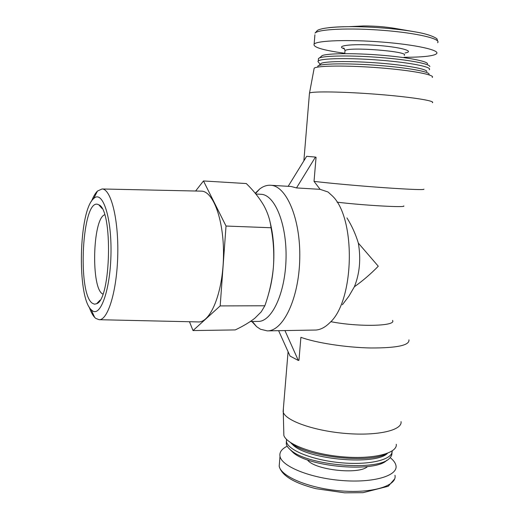<?xml version="1.0" encoding="UTF-8"?>
<svg xmlns="http://www.w3.org/2000/svg" width="519" height="519" viewBox="0 0 519 519"><rect width="100%" height="100%" fill="white"/><g stroke="black" fill="none" stroke-linecap="round" stroke-linejoin="round"><path stroke-width="0.78" d="M413.143 31.529L395.056 28.409C385.319 26.787 374.893 25.963 363.78 25.95L349.04 26.664C369.794 26.501 397.32 28.668 415.077 31.86C433.164 34.779 438.276 39.58 436.959 39.133L437.796 41.254M254.855 318.218C249.613 322.299 243.08 326.198 235.256 329.922L193.016 330.571L220.179 305.912L264.846 305.775L261.213 311.867L254.855 318.218M220.179 305.912L226.024 226.037L203.474 180.962L246.298 183.551C253.46 190.531 259.247 197.765 263.658 205.245L264.288 206.387C268.005 213.478 270.25 220.601 271.022 227.75C273.513 240.68 274.311 253.785 273.409 267.058C272.572 277.224 270.866 286.456 268.297 294.76M269.893 221.282C273.455 235.126 274.622 250.385 273.409 267.058C272.177 280.331 269.322 293.241 264.846 305.775M278.612 330.687L290.056 356.079L298.328 360.465L298.963 360.264L300.897 337.311C315.85 342.825 345.751 347.49 370.624 347.983C396.925 348.048 409.692 345.336 408.933 339.854M330.772 321.663C358.713 327.204 396.814 326.185 392.539 320.418M255.231 193.256L259.714 188.961C263.198 186.302 266.798 185.069 270.509 185.257C286.339 185.549 300.735 218.888 299.755 258.747C298.97 298.613 283.115 331.284 267.285 330.875L316.123 330.032C320.729 329.591 325.205 327.23 329.546 322.948C354.477 301.558 356.313 218.402 332.361 195.929L328.021 191.991L320.119 189.338L314.034 181.371C329.422 183.233 359.576 185.958 384.709 187.729C411.275 189.532 424.354 190.019 423.952 189.176M342.391 304.757L348.885 296.187L354.373 286.78C362.872 280.721 370.838 273.87 378.273 266.228L358.337 243.087C355.671 234.225 351.876 225.83 346.945 217.902M337.045 202.17C364.332 205.453 407.026 207.801 403.717 205.933M287.189 446.197C281.642 448.967 279.248 452.354 280.001 456.363C281.752 466.412 310.2 478.09 342.034 480.536C373.894 483.105 398.358 475.592 395.939 465.491C395.4 462.864 393.473 460.243 390.158 457.641M289.842 449.318L293.112 452.574C309.318 467.282 376.126 472.673 386.927 460.139M286.365 441.163L286.287 444.043C286.78 446.126 288.395 448.247 291.14 450.408C308.13 465.841 378.954 471.414 389.646 458.16C391.521 456.363 392.241 454.423 391.826 452.347M286.449 439.288L286.475 441.766C288.116 450.349 313.145 460.366 341.573 462.805C370.021 465.348 392.948 459.503 392.156 450.959M290.523 442.558L293.495 445.464C309.356 459.879 376.327 465.485 387.479 453.295M291.042 442.902L291.516 443.278C306.735 457.005 369.781 463.902 386.895 453.515M283.763 431.737L283.854 435.428C286.611 444.387 313.891 454.612 343.974 456.928C374.089 459.347 397.586 453.119 396.263 444.277M283.393 408.356L283.29 412.358C286.144 420.993 314.786 431.068 346.4 433.508C378.046 436.044 402.588 430.154 401.025 421.623M309.402 93.887L309.519 93.024C312.613 91.195 343.747 91.668 377.43 94.328C411.158 96.975 435.941 100.9 432.372 102.697M314.034 181.371L316.065 157.309L315.448 157.069L296.498 187.923L320.119 189.338M313.969 69.299L314.177 68.164C317.317 65.589 347.289 65.271 379.558 67.827C411.865 70.35 435.623 74.898 432.223 77.454M317.732 67.087L317.855 66.023L318.75 65.556C324.031 63.402 351.045 63.266 379.357 65.504C407.7 67.723 429.602 71.713 429.083 74.243M320.171 64.317L321.397 63.26C326.522 61.138 352.323 60.957 379.298 63.091C406.299 65.206 427.228 69.066 426.813 71.557M318.893 62.708L317.926 61.56L318.27 60.989C320.982 58.29 349.332 57.745 379.843 60.165C410.399 62.552 432.801 67.094 429.258 69.728M318.381 59.666L318.484 58.472L319.49 57.92C324.998 55.578 351.934 55.267 380.09 57.499C408.278 59.698 430.128 63.85 429.829 66.601M320.8 56.779L322.13 55.617C327.476 53.321 353.199 52.977 380.025 55.098C406.883 57.2 427.76 61.21 427.552 63.915M344.798 53.275C322.935 50.252 312.71 47.184 314.138 44.07C317.135 40.54 348.398 39.379 382.14 42.058C415.927 44.699 440.501 50.246 436.531 53.704C435.259 54.897 431.587 55.812 425.528 56.435C419.748 57.012 412.592 57.291 404.054 57.272M358.337 243.087C361.042 258.89 359.719 273.448 354.373 286.78M267.285 330.875L260.493 329.247L256.665 326.698L251.825 321.488M270.509 185.257L291.178 186.503L296.498 187.923M255.854 194.015L260.999 194.301C274.635 194.508 286.89 223.734 286.04 258.443C285.353 293.157 271.813 321.812 258.183 321.417L250.346 321.508M189.48 321.735L193.016 330.571M203.474 180.962L195.611 191.018M226.024 226.037L271.022 227.75M91.584 201.113C93.394 196.493 95.36 193.146 97.475 191.063L102.022 188.974L201.281 191.141C213.406 190.953 224.331 221.055 223.462 257.061C222.742 293.066 210.493 322.656 198.381 321.936L99.129 319.704L95.743 318.387L94.679 317.414C92.654 315.247 90.838 311.809 89.236 307.112M298.328 360.465L284.944 330.59M288.168 186.321L306.645 156.323L315.448 157.069M92.064 310.498L91.143 309.668C76.851 296.725 78.745 210.941 93.602 198.647C102.211 189.597 111.559 215.917 111.001 252.584C110.599 289.252 100.485 317.849 92.064 310.498M92.466 303.336C77.02 293.832 82.158 197.914 98.033 204.467L98.818 204.823C113.032 209.559 111.04 299.625 96.631 303.725L94.523 304.179L92.466 303.336M102.022 188.974C110.845 188.715 118.611 218.733 117.761 254.719C117.022 290.711 107.933 320.353 99.129 319.704M104.643 214.749C92.434 219.012 90.877 289.271 102.885 294.072M328.722 27.682C334.126 27.059 340.899 26.722 349.04 26.664C337.687 26.793 328.89 27.455 322.643 28.629C317.641 29.927 318.874 29.771 317.433 30.394L315.046 33.112C318.082 29.2 349.417 27.676 383.21 30.361C417.049 33.002 441.624 38.919 437.608 42.759M279.533 462.079L279.19 466.172C280.915 476.526 309.292 488.489 341.08 490.929C372.901 493.498 397.359 485.687 394.972 475.281M307.43 459.84C314.06 469.909 358.94 475.028 367.478 466.587M344.966 51.387L345.025 50.7C347.406 46.489 410.25 51.433 404.236 55.358M344.447 48.87C334.476 45.789 351.084 43.609 375.412 45.263C399.773 46.859 415.823 51.264 405.047 52.964M314.91 34.773L314.138 44.07M280.001 456.363L279.19 466.172C281.486 475.456 293.754 482.962 315.987 488.684L344.584 492.823L363.002 492.68L388.264 486.251L394.687 478.868M293.112 452.574L291.14 450.408M286.287 444.043L286.475 441.766M293.495 445.464L291.516 443.278M283.854 435.428L283.29 412.358M283.108 411.801L288.077 351.694M303.868 160.832L309.473 93.05M314.177 68.164L309.519 93.024M317.764 67.081L317.855 66.023M321.397 63.26L318.75 65.556M320.178 64.246L317.926 61.56M318.27 60.989L318.484 58.472M322.13 55.617L319.49 57.92M344.765 53.645L345.025 50.7C344.519 48.825 343.993 47.943 343.442 48.059L344.259 48.637M252.325 321.482L256.665 326.698M255.504 193.581L259.714 188.961M91.143 309.668L94.679 317.414M93.602 198.647L97.475 191.063M102.029 208.476L98.818 204.823M99.998 300.222L96.631 303.725"/></g></svg>
